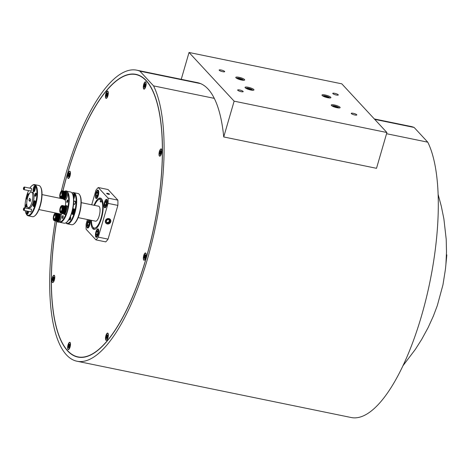 <?xml version="1.0" encoding="UTF-8"?>
<svg xmlns="http://www.w3.org/2000/svg" width="470" height="470" viewBox="0 0 470 470"><rect width="100%" height="100%" fill="white"/><g stroke="black" fill="none" stroke-linecap="round" stroke-linejoin="round"><path stroke-width="0.7" d="M107.278 223.967A2.885 2.644 137.2 0 0 110.186 219.302A2.885 2.644 137.2 0 0 105.738 219.966A2.885 2.644 137.2 0 0 107.278 223.967M108.464 194.269A1.486 0.329 16.2 0 0 109.428 194.304A1.486 0.329 16.2 0 0 109.075 193.869A1.486 0.329 16.2 0 0 107.654 193.393A1.486 0.329 16.2 0 0 106.649 193.499A1.486 0.329 16.2 0 0 108.464 194.269M107.336 201.618A4.312 1.445 -78.4 0 0 106.543 199.351A4.312 1.445 -78.4 0 0 104.869 201.26A4.312 1.445 -78.4 0 0 104.017 205.531A4.312 1.445 -78.4 0 0 104.81 207.799A4.312 1.445 -78.4 0 0 106.49 205.889A4.312 1.445 -78.4 0 0 107.336 201.618M98.765 231.14A4.312 1.445 -78.4 0 0 97.971 228.878A4.312 1.445 -78.4 0 0 96.291 230.782A4.312 1.445 -78.4 0 0 95.439 235.059A4.312 1.445 -78.4 0 0 96.233 237.321A4.312 1.445 -78.4 0 0 97.913 235.417A4.312 1.445 -78.4 0 0 98.765 231.14M88.801 219.796A4.312 1.445 -78.4 0 0 86.856 225.788A4.312 1.445 -78.4 0 0 87.649 228.05A4.312 1.445 -78.4 0 0 89.329 226.146A4.312 1.445 -78.4 0 0 90.175 221.869A4.312 1.445 -78.4 0 0 89.846 220.013M98.753 192.347A4.312 1.445 -78.4 0 0 97.96 190.086A4.312 1.445 -78.4 0 0 96.285 191.989A4.312 1.445 -78.4 0 0 95.434 196.266A4.312 1.445 -78.4 0 0 96.227 198.528A4.312 1.445 -78.4 0 0 97.907 196.625A4.312 1.445 -78.4 0 0 98.753 192.347M90.963 220.242A15.962 5.352 -78.4 0 0 90.951 220.953A15.962 5.352 -78.4 0 0 93.888 229.337A15.962 5.352 -78.4 0 0 100.104 222.281A15.962 5.352 -78.4 0 0 103.241 206.447A15.962 5.352 -78.4 0 0 100.31 198.07A15.962 5.352 -78.4 0 0 94.035 205.273M117.864 205.396L108.071 203.387A28.652 9.606 -78.4 0 0 108.129 200.684A28.652 9.606 -78.4 0 0 108.071 198.123L117.864 200.132A28.652 9.606 -78.4 0 1 117.923 202.693A28.652 9.606 -78.4 0 1 117.864 205.396L108.059 239.136A28.652 9.606 -78.4 0 1 105.732 241.886L95.939 239.876L86.127 229.278A28.652 9.606 -78.4 0 1 86.127 224.02L87.432 219.519M117.864 200.132L108.053 189.539L98.259 187.53A28.652 9.606 -78.4 0 0 95.927 190.28L91.709 204.797M95.939 239.876A28.652 9.606 -78.4 0 0 98.265 237.127L108.059 239.136M108.071 203.387L98.265 237.127M98.259 187.53L108.071 198.123M336.949 107.706A4.641 1.022 16.2 0 0 340.145 107.636A4.641 1.022 16.2 0 0 334.423 104.975A4.641 1.022 16.2 0 0 331.227 105.045A4.641 1.022 16.2 0 0 336.949 107.706M327.702 97.713A4.641 1.022 16.2 0 0 330.892 97.648A4.641 1.022 16.2 0 0 325.17 94.987A4.641 1.022 16.2 0 0 321.974 95.052A4.641 1.022 16.2 0 0 327.702 97.713M250.768 90.011A4.641 1.022 16.2 0 0 253.964 89.94A4.641 1.022 16.2 0 0 248.242 87.279A4.641 1.022 16.2 0 0 245.046 87.35A4.641 1.022 16.2 0 0 250.768 90.011M241.521 80.023A4.641 1.022 16.2 0 0 244.711 79.953A4.641 1.022 16.2 0 0 238.989 77.291A4.641 1.022 16.2 0 0 235.793 77.362A4.641 1.022 16.2 0 0 241.521 80.023M354.809 114.997A2.885 0.635 16.2 0 0 356.795 114.95A2.885 0.635 16.2 0 0 353.234 113.299A2.885 0.635 16.2 0 0 351.249 113.34A2.885 0.635 16.2 0 0 354.809 114.997M336.309 95.022A2.885 0.635 16.2 0 0 338.294 94.975A2.885 0.635 16.2 0 0 334.734 93.324A2.885 0.635 16.2 0 0 332.748 93.365A2.885 0.635 16.2 0 0 336.309 95.022M241.204 91.674A2.885 0.635 16.2 0 0 243.19 91.632A2.885 0.635 16.2 0 0 239.635 89.976A2.885 0.635 16.2 0 0 237.65 90.023A2.885 0.635 16.2 0 0 241.204 91.674M222.704 71.699A2.885 0.635 16.2 0 0 224.689 71.657A2.885 0.635 16.2 0 0 221.135 70.001A2.885 0.635 16.2 0 0 219.149 70.048A2.885 0.635 16.2 0 0 222.704 71.699M55.266 220.865A148.561 49.808 -78.4 0 0 66.458 354.885A148.561 49.808 -78.4 0 0 77.015 361.236A148.561 49.808 -78.4 0 0 148.679 254.775A148.561 49.808 -78.4 0 0 153.561 85.887L139.931 71.17A148.561 49.808 -78.4 0 0 136.764 70.183L197.482 82.65A148.561 49.808 101.6 0 1 223.732 136.952L234.131 101.162L189.034 52.475L181.238 79.312M189.034 52.475L341.808 83.836L386.904 132.522L376.505 168.313L223.732 136.952M234.131 101.162L386.904 132.522M252.672 90.269A3.496 0.77 16.2 0 0 252.637 90.07A3.496 0.77 16.2 0 0 250.657 88.918A3.496 0.77 16.2 0 0 246.098 88.166A3.496 0.77 16.2 0 0 245.963 88.319M251.133 90.081A2.297 0.505 16.2 0 0 251.35 90.052A2.297 0.505 16.2 0 0 251.438 90.017A2.297 0.505 16.2 0 0 251.097 89.459A2.297 0.505 16.2 0 0 250.199 89.041A2.297 0.505 16.2 0 0 249.071 88.695A2.297 0.505 16.2 0 0 247.291 88.519A2.297 0.505 16.2 0 0 247.138 88.771A2.297 0.505 16.2 0 0 247.361 88.989M251.35 90.052L251.097 89.459L249.999 89.365L249.071 88.695L247.291 88.519L247.543 89.106M250.927 90.046L251.097 89.459M248.83 89.512L249.071 88.695M329.605 97.971A3.496 0.77 16.2 0 0 329.57 97.772A3.496 0.77 16.2 0 0 327.59 96.62A3.496 0.77 16.2 0 0 323.025 95.868A3.496 0.77 16.2 0 0 322.89 96.021M328.06 97.784A2.297 0.505 16.2 0 0 328.277 97.754A2.297 0.505 16.2 0 0 328.365 97.719A2.297 0.505 16.2 0 0 328.025 97.161A2.297 0.505 16.2 0 0 327.132 96.75A2.297 0.505 16.2 0 0 325.998 96.397A2.297 0.505 16.2 0 0 324.224 96.221A2.297 0.505 16.2 0 0 324.071 96.473A2.297 0.505 16.2 0 0 324.294 96.691M328.277 97.754L328.025 97.161L326.926 97.067L325.998 96.397L324.224 96.221L324.47 96.808M327.854 97.748L328.025 97.161M325.763 97.214L325.998 96.397M338.852 107.959A3.496 0.77 16.2 0 0 338.817 107.759A3.496 0.77 16.2 0 0 336.837 106.608A3.496 0.77 16.2 0 0 332.278 105.856A3.496 0.77 16.2 0 0 332.143 106.008M337.313 107.777A2.297 0.505 16.2 0 0 337.531 107.742A2.297 0.505 16.2 0 0 337.619 107.706A2.297 0.505 16.2 0 0 337.278 107.148A2.297 0.505 16.2 0 0 336.379 106.737A2.297 0.505 16.2 0 0 335.251 106.385A2.297 0.505 16.2 0 0 333.471 106.208A2.297 0.505 16.2 0 0 333.318 106.461A2.297 0.505 16.2 0 0 333.541 106.678M337.531 107.742L337.278 107.148L336.179 107.054L335.251 106.385L333.471 106.208L333.724 106.796M337.107 107.736L337.278 107.148M335.01 107.201L335.251 106.385M243.425 80.282A3.496 0.77 16.2 0 0 243.389 80.082A3.496 0.77 16.2 0 0 241.41 78.931A3.496 0.77 16.2 0 0 236.845 78.179A3.496 0.77 16.2 0 0 236.71 78.331M241.88 80.094A2.297 0.505 16.2 0 0 242.097 80.065A2.297 0.505 16.2 0 0 242.185 80.029A2.297 0.505 16.2 0 0 241.844 79.471A2.297 0.505 16.2 0 0 240.951 79.054A2.297 0.505 16.2 0 0 239.817 78.707A2.297 0.505 16.2 0 0 238.043 78.525A2.297 0.505 16.2 0 0 237.891 78.778A2.297 0.505 16.2 0 0 238.114 79.001M242.097 80.065L241.844 79.471L240.746 79.377L239.817 78.707L238.043 78.525L238.296 79.119M241.674 80.059L241.844 79.471M239.583 79.524L239.817 78.707M68.338 347.442A2.291 0.77 101.6 0 1 68.326 347.306A2.291 0.77 101.6 0 1 68.32 346.93L69.642 346.666M69.184 344.686L68.896 344.451A2.291 0.77 101.6 0 1 69.114 344.087M68.185 347.277A2.291 0.77 -78.4 0 0 68.232 347.612L68.826 346.925L69.02 347.976A2.291 0.77 -78.4 0 0 69.366 347.442L69.372 346.085L69.942 344.986A2.291 0.77 -78.4 0 0 69.883 344.263L69.29 344.951L69.096 343.899A2.291 0.77 -78.4 0 0 68.749 344.434L68.737 345.791L68.174 346.889A2.291 0.77 -78.4 0 0 68.185 347.277M70.365 343.928A3.437 1.151 101.6 0 1 68.749 349.21A3.437 1.151 101.6 0 1 67.751 347.947A3.437 1.151 101.6 0 1 68.502 343.87A3.437 1.151 101.6 0 1 70.065 342.806A3.437 1.151 101.6 0 1 70.365 343.928M69.36 347.324L68.967 347.271M69.331 346.978L68.826 346.925M69.848 345.121L69.29 344.951M69.942 344.904L69.542 344.786M69.325 346.584L68.514 346.366M69.431 345.938L68.737 345.791M69.742 345.286L68.802 345.139M106.197 338.212A2.291 0.77 101.6 0 1 106.185 338.077A2.291 0.77 101.6 0 1 106.173 337.701L107.501 337.437M107.043 335.457L106.755 335.222A2.291 0.77 101.6 0 1 106.972 334.857M106.044 338.048A2.291 0.77 -78.4 0 0 106.091 338.382L106.684 337.695L106.878 338.747A2.291 0.77 -78.4 0 0 107.225 338.212L107.231 336.855L107.8 335.756A2.291 0.77 -78.4 0 0 107.742 335.034L107.148 335.721L106.954 334.669A2.291 0.77 -78.4 0 0 106.608 335.204L106.596 336.561L106.032 337.66A2.291 0.77 -78.4 0 0 106.044 338.048M108.223 334.699A3.437 1.151 101.6 0 1 106.608 339.98A3.437 1.151 101.6 0 1 105.609 338.717A3.437 1.151 101.6 0 1 106.361 334.64A3.437 1.151 101.6 0 1 107.924 333.577A3.437 1.151 101.6 0 1 108.223 334.699M107.219 338.095L106.825 338.042M107.189 337.748L106.684 337.695M107.706 335.891L107.148 335.721M107.8 335.674L107.401 335.556M107.184 337.354L106.373 337.137M107.289 336.708L106.596 336.561M107.601 336.056L106.661 335.909M144.043 258.106A2.291 0.77 101.6 0 1 144.031 257.971A2.291 0.77 101.6 0 1 144.02 257.589L145.347 257.331M144.889 255.351L144.596 255.116A2.291 0.77 101.6 0 1 144.813 254.746M143.891 257.942A2.291 0.77 -78.4 0 0 143.932 258.277L144.531 257.589L144.719 258.641A2.291 0.77 -78.4 0 0 145.071 258.106L145.077 256.749L145.641 255.651A2.291 0.77 -78.4 0 0 145.588 254.928L144.989 255.609L144.801 254.558A2.291 0.77 -78.4 0 0 144.449 255.098L144.443 256.455L143.879 257.548A2.291 0.77 -78.4 0 0 143.891 257.942M146.07 254.593A3.437 1.151 101.6 0 1 144.454 259.875A3.437 1.151 101.6 0 1 143.45 258.612A3.437 1.151 101.6 0 1 144.208 254.534A3.437 1.151 101.6 0 1 145.765 253.471A3.437 1.151 101.6 0 1 146.07 254.593M145.06 257.989L144.666 257.936M145.036 257.642L144.531 257.589M145.553 255.786L144.989 255.609M145.641 255.562L145.248 255.451M145.03 257.243L144.22 257.031M145.136 256.602L144.443 256.455M145.447 255.95L144.502 255.803M52.646 280.39A2.291 0.77 101.6 0 1 52.634 280.249A2.291 0.77 101.6 0 1 52.622 279.873L53.95 279.609M53.492 277.635L53.198 277.4A2.291 0.77 101.6 0 1 53.416 277.03M52.487 280.22A2.291 0.77 -78.4 0 0 52.534 280.555L53.133 279.873L53.322 280.925A2.291 0.77 -78.4 0 0 53.668 280.39L53.68 279.033L54.244 277.935A2.291 0.77 -78.4 0 0 54.191 277.212L53.592 277.893L53.404 276.842A2.291 0.77 -78.4 0 0 53.051 277.376L53.045 278.733L52.481 279.832A2.291 0.77 -78.4 0 0 52.487 280.22M54.667 276.877A3.437 1.151 101.6 0 1 53.051 282.159A3.437 1.151 101.6 0 1 52.053 280.89A3.437 1.151 101.6 0 1 52.81 276.818A3.437 1.151 101.6 0 1 54.367 275.749A3.437 1.151 101.6 0 1 54.667 276.877M53.662 280.267L53.269 280.22M53.633 279.926L53.133 279.873M54.156 278.07L53.592 277.893M54.244 277.846L53.85 277.729M53.633 279.527L52.822 279.309M53.739 278.88L53.045 278.733M54.05 278.234L53.104 278.081M68.309 176.326A2.291 0.77 101.6 0 1 68.291 176.191A2.291 0.77 101.6 0 1 68.285 175.815L69.607 175.551M69.149 173.577L68.861 173.336A2.291 0.77 101.6 0 1 69.078 172.972M68.15 176.162A2.291 0.77 -78.4 0 0 68.197 176.497L68.79 175.815L68.984 176.867A2.291 0.77 -78.4 0 0 69.331 176.326L69.343 174.969L69.907 173.876A2.291 0.77 -78.4 0 0 69.848 173.148L69.254 173.835L69.061 172.784A2.291 0.77 -78.4 0 0 68.714 173.318L68.708 174.675L68.138 175.774A2.291 0.77 -78.4 0 0 68.15 176.162M70.33 172.813A3.437 1.151 101.6 0 1 68.714 178.101A3.437 1.151 101.6 0 1 67.715 176.832A3.437 1.151 101.6 0 1 68.467 172.76A3.437 1.151 101.6 0 1 70.03 171.691A3.437 1.151 101.6 0 1 70.33 172.813M69.325 176.209L68.931 176.156M69.296 175.862L68.79 175.815M69.819 174.012L69.254 173.835M69.907 173.788L69.507 173.671M69.296 175.469L68.479 175.251M69.395 174.822L68.708 174.675M69.707 174.176L68.767 174.023M159.706 154.048A2.291 0.77 101.6 0 1 159.688 153.907A2.291 0.77 101.6 0 1 159.683 153.531L161.004 153.267M160.546 151.293L160.258 151.058A2.291 0.77 101.6 0 1 160.476 150.688M159.547 153.878A2.291 0.77 -78.4 0 0 159.594 154.213L160.188 153.531L160.382 154.583A2.291 0.77 -78.4 0 0 160.728 154.048L160.74 152.691L161.304 151.593A2.291 0.77 -78.4 0 0 161.245 150.87L160.652 151.552L160.458 150.5A2.291 0.77 -78.4 0 0 160.111 151.035L160.106 152.392L159.542 153.49A2.291 0.77 -78.4 0 0 159.547 153.878M161.727 150.535A3.437 1.151 101.6 0 1 160.111 155.817A3.437 1.151 101.6 0 1 159.113 154.548A3.437 1.151 101.6 0 1 159.865 150.476A3.437 1.151 101.6 0 1 161.427 149.413A3.437 1.151 101.6 0 1 161.727 150.535M160.722 153.925L160.329 153.878M160.693 153.584L160.188 153.531M161.216 151.728L160.652 151.552M161.304 151.505L160.91 151.387M160.693 153.185L159.876 152.967M160.799 152.538L160.106 152.392M161.104 151.892L160.164 151.739M144.008 86.991A2.291 0.77 101.6 0 1 143.996 86.856A2.291 0.77 101.6 0 1 143.985 86.48L145.312 86.216M144.854 84.236L144.56 84.001A2.291 0.77 101.6 0 1 144.778 83.637M143.855 86.827A2.291 0.77 -78.4 0 0 143.896 87.162L144.496 86.474L144.684 87.526A2.291 0.77 -78.4 0 0 145.036 86.991L145.042 85.634L145.606 84.535A2.291 0.77 -78.4 0 0 145.553 83.813L144.954 84.5L144.766 83.448A2.291 0.77 -78.4 0 0 144.413 83.983L144.407 85.34L143.844 86.439A2.291 0.77 -78.4 0 0 143.855 86.827M146.035 83.478A3.437 1.151 101.6 0 1 144.419 88.76A3.437 1.151 101.6 0 1 143.415 87.496A3.437 1.151 101.6 0 1 144.173 83.419A3.437 1.151 101.6 0 1 145.729 82.356A3.437 1.151 101.6 0 1 146.035 83.478M145.024 86.874L144.631 86.821M145.001 86.527L144.496 86.474M145.518 84.671L144.954 84.5M145.606 84.453L145.212 84.336M144.995 86.133L144.184 85.916M145.101 85.487L144.407 85.34M145.412 84.835L144.472 84.688M106.15 96.221A2.291 0.77 101.6 0 1 106.138 96.086A2.291 0.77 101.6 0 1 106.126 95.71L107.454 95.445M106.996 93.471L106.702 93.23A2.291 0.77 101.6 0 1 106.919 92.866M105.997 96.056A2.291 0.77 -78.4 0 0 106.038 96.391L106.637 95.704L106.825 96.755A2.291 0.77 -78.4 0 0 107.178 96.221L107.184 94.864L107.748 93.765A2.291 0.77 -78.4 0 0 107.695 93.042L107.095 93.73L106.907 92.678A2.291 0.77 -78.4 0 0 106.555 93.213L106.549 94.57L105.985 95.669A2.291 0.77 -78.4 0 0 105.997 96.056M108.176 92.708A3.437 1.151 101.6 0 1 106.561 97.989A3.437 1.151 101.6 0 1 105.562 96.726A3.437 1.151 101.6 0 1 106.314 92.649A3.437 1.151 101.6 0 1 107.871 91.585A3.437 1.151 101.6 0 1 108.176 92.708M107.166 96.103L106.772 96.05M107.142 95.757L106.637 95.704M107.659 93.906L107.095 93.73M107.748 93.683L107.354 93.565M107.137 95.363L106.326 95.146M107.242 94.717L106.549 94.57M107.554 94.065L106.614 93.918M98.107 191.501A3.496 1.169 -78.4 0 0 97.149 190.984A3.496 1.169 -78.4 0 0 95.827 193.681A3.496 1.169 -78.4 0 0 95.686 197.024A3.496 1.169 -78.4 0 0 95.833 197.382A3.496 1.169 -78.4 0 0 97.607 196.013A3.496 1.169 -78.4 0 0 98.107 191.501M97.149 190.984L97.531 190.691A3.883 1.304 101.6 0 1 98.036 190.532A3.883 1.304 101.6 0 1 98.6 191.272A3.883 1.304 101.6 0 1 98.753 192.53M97.695 192.453A2.297 0.77 -78.4 0 0 97.601 192.218A2.297 0.77 -78.4 0 0 97.396 192.024A2.297 0.77 -78.4 0 0 96.509 192.923A2.297 0.77 -78.4 0 0 96.015 195.167A2.297 0.77 -78.4 0 0 96.403 196.507A2.297 0.77 -78.4 0 0 96.738 196.425A2.297 0.77 -78.4 0 0 97.284 195.602A2.297 0.77 -78.4 0 0 97.784 193.364A2.297 0.77 -78.4 0 0 97.695 192.453M97.872 192.753L97.396 192.024L96.509 192.923L96.015 195.167L96.403 196.507M97.919 196.595A3.883 1.304 101.6 0 1 96.473 198.146A3.883 1.304 101.6 0 1 96.074 197.8L95.833 197.382M97.784 193.188L96.509 192.923M97.355 195.444L96.015 195.167M106.631 222.134A1.657 1.516 137.2 0 0 109.163 220.095A1.657 1.516 137.2 0 0 108.805 219.643M109.575 222.175A1.909 1.751 137.2 0 0 107.289 219.678A1.909 1.751 137.2 0 0 107.013 222.845A1.909 1.751 137.2 0 0 109.575 222.175M109.299 221.975L109.898 221.258L109.122 219.678L107.289 219.678L106.232 221.264L107.013 222.845L108.84 222.845L109.299 221.975M106.567 223.508A2.714 2.491 137.2 0 0 110.209 222.557A2.714 2.491 137.2 0 0 109.563 219.014A2.714 2.491 137.2 0 0 105.926 219.966A2.714 2.491 137.2 0 0 106.567 223.508M110.832 220.753L109.598 218.914L107.941 218.526M109.868 219.014A2.885 2.538 -19.8 0 1 110.532 219.931M106.808 222.469L108.494 222.469L109.551 220.888L108.946 219.655M108.494 222.469L108.84 222.845M109.551 220.888L109.898 221.258M107.759 193.517L107.084 193.493L108.364 194.145L109.069 194.069L107.759 193.517M64.049 213.603L63.879 214.232A4.459 1.492 -78.4 0 0 64.079 214.32A4.459 1.492 -78.4 0 0 66.44 210.255A4.459 1.492 -78.4 0 0 65.876 205.584A4.459 1.492 -78.4 0 0 64.989 206.054M64.079 214.32L65.06 214.52A4.459 1.492 -78.4 0 0 67.422 210.454A4.459 1.492 -78.4 0 0 66.852 205.79L65.876 205.584M63.456 213.539A4.459 1.492 -78.4 0 0 63.82 214.179L63.891 214.197M63.82 214.179L63.973 213.603M72.257 193.417L72.521 193.875A15.492 5.194 101.6 0 1 72.016 212.246A15.492 5.194 101.6 0 1 66.699 222.239L66.276 222.563A15.915 5.335 -78.4 0 0 71.74 212.287A15.915 5.335 -78.4 0 0 72.257 193.417A15.915 5.335 -78.4 0 0 70.606 192.013L67.192 191.314M67.674 208.257A15.492 5.194 -78.4 0 0 67.668 193.305M60.031 197.741A15.492 5.194 -78.4 0 0 59.813 198.246M67.474 191.86A15.915 5.335 101.6 0 1 67.433 211.406A15.915 5.335 101.6 0 1 59.896 222.316A15.915 5.335 101.6 0 1 59.167 221.993M40.526 186.901L40.79 187.36A15.492 5.194 101.6 0 1 40.285 205.731A15.492 5.194 101.6 0 1 34.968 215.73L34.545 216.047A15.915 5.335 -78.4 0 0 40.009 205.778A15.915 5.335 -78.4 0 0 40.526 186.901A15.915 5.335 -78.4 0 0 38.875 185.503L34.569 184.616A15.915 5.335 101.6 0 1 35.702 204.891A15.915 5.335 101.6 0 1 28.165 215.8A15.915 5.335 101.6 0 1 26.514 214.396L26.255 213.938A15.492 5.194 -78.4 0 0 35.197 204.685A15.492 5.194 -78.4 0 0 36.672 189.422A15.492 5.194 -78.4 0 0 32.078 185.574A15.492 5.194 -78.4 0 0 29.88 188.159M28.576 190.603A15.492 5.194 -78.4 0 0 26.755 195.573A15.492 5.194 -78.4 0 0 25.022 207.94M32.078 185.574L32.495 185.256A15.915 5.335 101.6 0 1 34.569 184.616M62.322 216.611A1.422 0.476 -78.4 0 0 62.422 218.427A1.422 0.476 -78.4 0 0 63.092 217.451A1.422 0.476 -78.4 0 0 62.992 215.642A1.422 0.476 -78.4 0 0 62.322 216.611M66.957 200.843A1.263 0.423 -78.4 0 0 67.046 202.453A1.263 0.423 -78.4 0 0 67.645 201.589A1.263 0.423 -78.4 0 0 67.557 199.979A1.263 0.423 -78.4 0 0 66.957 200.843M35.127 194.222A1.633 0.546 -78.4 0 0 34.968 195.831A1.633 0.546 -78.4 0 0 35.456 196.237A1.633 0.546 -78.4 0 0 36.02 195.185A1.633 0.546 -78.4 0 0 36.072 193.246A1.633 0.546 -78.4 0 0 35.127 194.222M36.131 193.387A1.422 0.476 -78.4 0 0 36.055 193.352A1.422 0.476 -78.4 0 0 35.379 194.327A1.422 0.476 -78.4 0 0 35.479 196.137A1.422 0.476 -78.4 0 0 35.567 196.131M26.743 203.962A1.633 0.546 -78.4 0 0 25.932 205.073A1.633 0.546 -78.4 0 0 25.774 206.683A1.633 0.546 -78.4 0 0 26.261 207.088A1.633 0.546 -78.4 0 0 26.825 206.036A1.633 0.546 -78.4 0 0 26.919 205.643M26.755 204.215A1.422 0.476 -78.4 0 0 26.185 205.173A1.422 0.476 -78.4 0 0 26.285 206.988A1.422 0.476 -78.4 0 0 26.373 206.982M30.491 190.99A1.475 0.493 -78.4 0 0 30.867 191.126A1.475 0.493 -78.4 0 0 31.372 190.174A1.475 0.493 -78.4 0 0 31.419 188.423A1.475 0.493 -78.4 0 0 31.026 188.394M30.497 211.776A1.475 0.493 -78.4 0 0 30.873 211.905A1.475 0.493 -78.4 0 0 31.378 210.954A1.475 0.493 -78.4 0 0 31.425 209.203A1.475 0.493 -78.4 0 0 31.032 209.174M28.805 194.504A2.973 0.999 -78.4 0 0 28.318 193.705A2.973 0.999 -78.4 0 0 26.913 195.743A2.973 0.999 -78.4 0 0 27.125 199.527A2.973 0.999 -78.4 0 0 27.148 199.533M28.664 194.034A2.973 0.999 -78.4 0 0 27.695 195.902A2.973 0.999 -78.4 0 0 27.378 198.505M26.772 211.012A2.973 0.999 -78.4 0 0 27.131 214.22A2.973 0.999 -78.4 0 0 28.535 212.187A2.973 0.999 -78.4 0 0 28.723 211.412M27.554 211.171A2.973 0.999 -78.4 0 0 27.571 214.056M33.417 202.764A2.973 0.999 -78.4 0 0 33.629 206.547A2.973 0.999 -78.4 0 0 35.038 204.515A2.973 0.999 -78.4 0 0 34.827 200.731A2.973 0.999 -78.4 0 0 33.417 202.764M35.168 201.054A2.973 0.999 -78.4 0 0 34.198 202.928A2.973 0.999 -78.4 0 0 34.069 206.383M33.417 188.071A2.973 0.999 -78.4 0 0 33.629 191.854A2.973 0.999 -78.4 0 0 35.033 189.821A2.973 0.999 -78.4 0 0 34.821 186.032A2.973 0.999 -78.4 0 0 33.417 188.071M35.162 186.361A2.973 0.999 -78.4 0 0 34.198 188.229A2.973 0.999 -78.4 0 0 34.069 191.689M65.471 205.654A7.638 2.562 -78.4 0 0 65.025 199.815M28.2 207.681L29.375 207.922A7.961 2.667 -78.4 0 0 33.141 202.47A7.961 2.667 -78.4 0 0 32.577 192.33L31.402 192.089A7.961 2.667 -78.4 0 0 27.63 197.547A7.961 2.667 -78.4 0 0 28.2 207.681A7.961 2.667 -78.4 0 0 31.966 202.229A7.961 2.667 -78.4 0 0 31.402 192.089M34.598 190.949A1.892 0.635 101.6 0 1 34.492 188.552A1.892 0.635 101.6 0 1 35.356 187.254M34.604 205.643A1.892 0.635 101.6 0 1 34.498 203.246A1.892 0.635 101.6 0 1 35.362 201.947M28.1 213.315A1.892 0.635 101.6 0 1 27.912 211.242M27.853 196.836A1.892 0.635 101.6 0 1 27.989 196.219A1.892 0.635 101.6 0 1 28.506 195.138M30.086 201.507L30.668 199.515L29.51 198.27L28.934 200.255L30.086 201.507M25.251 210.701A15.492 5.194 -78.4 0 0 26.255 213.938M28.646 208.686A2.973 0.999 -78.4 0 0 28.323 208.404A2.973 0.999 -78.4 0 0 27.918 208.539M28.165 215.8L32.477 216.688A15.915 5.335 -78.4 0 0 34.545 216.047M38.957 209.567L61.171 214.126A7.638 2.562 -78.4 0 0 62.639 213.374M59.402 221.77A15.492 5.194 -78.4 0 0 66.011 213.962M59.896 222.316L64.202 223.197A15.915 5.335 -78.4 0 0 66.276 222.563M28.934 200.255L30.368 200.549M24.111 188.582A1.063 0.358 -78.4 0 0 24.211 187.536A1.063 0.358 -78.4 0 0 23.899 187.272A1.063 0.358 -78.4 0 0 23.535 187.959A1.063 0.358 -78.4 0 0 23.5 189.216A1.063 0.358 -78.4 0 0 24.111 188.582M24.017 187.23A1.328 0.447 101.6 0 1 24.164 187.072A1.328 0.447 101.6 0 1 24.334 187.019A1.328 0.447 101.6 0 1 24.428 188.711A1.328 0.447 101.6 0 1 23.8 189.621A1.328 0.447 101.6 0 1 23.665 189.504A1.328 0.447 101.6 0 1 23.594 189.304M24.117 209.362A1.063 0.358 -78.4 0 0 24.217 208.316A1.063 0.358 -78.4 0 0 23.905 208.057A1.063 0.358 -78.4 0 0 23.541 208.739A1.063 0.358 -78.4 0 0 23.506 209.996A1.063 0.358 -78.4 0 0 24.117 209.362M24.023 208.01A1.328 0.447 101.6 0 1 24.164 207.858A1.328 0.447 101.6 0 1 24.34 207.805A1.328 0.447 101.6 0 1 24.434 209.491A1.328 0.447 101.6 0 1 23.806 210.401A1.328 0.447 101.6 0 1 23.67 210.284A1.328 0.447 101.6 0 1 23.6 210.084M67.592 201.53A1.063 0.358 -78.4 0 0 67.692 200.484A1.063 0.358 -78.4 0 0 67.375 200.22A1.063 0.358 -78.4 0 0 67.01 200.901A1.063 0.358 -78.4 0 0 66.981 202.165A1.063 0.358 -78.4 0 0 67.592 201.53M72.656 209.796L72.762 209.814A1.698 0.57 101.6 0 1 73.056 211.083A1.698 0.57 101.6 0 1 72.468 212.898A1.698 0.57 101.6 0 1 72.08 213.145A1.698 0.57 101.6 0 1 72.075 213.139L72.069 213.139M72.803 213.468A2.303 0.77 -78.4 0 0 73.626 210.519L73.49 212.146A2.379 0.799 101.6 0 1 72.879 213.55A2.379 0.799 101.6 0 1 72.333 213.891A2.379 0.799 101.6 0 1 72.227 213.844L72.274 213.797A2.303 0.77 -78.4 0 0 72.803 213.468M72.691 209.638L73.626 210.519M60.883 212.969L64.014 213.609A3.819 1.281 -78.4 0 0 64.155 213.562L64.314 213.462A3.819 1.281 -78.4 0 0 64.455 213.339L64.619 213.157A3.819 1.281 -78.4 0 0 64.69 213.069A3.819 1.281 -78.4 0 0 64.76 212.969L61.629 212.322A3.819 1.281 101.6 0 1 61.558 212.422A3.819 1.281 101.6 0 1 61.482 212.516L61.317 212.699A3.819 1.281 101.6 0 1 61.176 212.822L61.018 212.916A3.819 1.281 101.6 0 1 60.883 212.969L60.736 212.981A3.819 1.281 101.6 0 1 60.683 212.969A3.819 1.281 101.6 0 1 60.612 212.951M65.771 206.506L62.627 205.842A3.819 1.281 101.6 0 1 62.71 206.019L65.841 206.665A3.819 1.281 -78.4 0 0 65.765 206.489L66.011 206.923A3.396 1.14 101.6 0 1 66.17 209.755A3.396 1.14 101.6 0 1 65.072 212.792A3.396 1.14 101.6 0 1 64.737 213.139L64.314 213.462L61.176 212.822M61.018 212.916L64.325 213.451M71.933 212.898L72.227 213.844M73.49 212.146L72.997 213.574L72.462 213.885M72.915 213.098L73.291 214.085L73.737 213.727L74.331 211.635L74.101 209.614L73.279 209.491M73.872 209.373L74.542 210.266M63.867 213.621L60.736 212.981M64.455 213.339L61.317 212.699M61.482 212.516L64.619 213.157M61.787 212.07L64.925 212.71A3.819 1.281 -78.4 0 0 65.06 212.458L61.928 211.817A3.819 1.281 101.6 0 1 61.787 212.07L61.629 212.322M62.081 211.5L65.213 212.14A3.819 1.281 -78.4 0 0 65.342 211.835L62.205 211.195A3.819 1.281 101.6 0 1 62.081 211.5L61.928 211.817M62.34 210.824L65.477 211.471A3.819 1.281 -78.4 0 0 65.588 211.13L62.451 210.484A3.819 1.281 101.6 0 1 62.34 210.824L62.205 211.195M62.569 210.084L65.7 210.73A3.819 1.281 -78.4 0 0 65.788 210.366L62.657 209.726A3.819 1.281 101.6 0 1 62.569 210.084L62.451 210.484M62.739 209.309L65.876 209.949A3.819 1.281 -78.4 0 0 65.941 209.585L62.804 208.939A3.819 1.281 101.6 0 1 62.739 209.309L62.657 209.726M62.863 208.527L65.994 209.168A3.819 1.281 -78.4 0 0 66.029 208.809L62.898 208.169A3.819 1.281 101.6 0 1 62.863 208.527L62.804 208.939M62.915 207.775L66.053 208.422A3.819 1.281 -78.4 0 0 66.058 208.087L62.921 207.446A3.819 1.281 101.6 0 1 62.915 207.775L62.898 208.169M62.91 207.088L66.047 207.734A3.819 1.281 -78.4 0 0 66.017 207.44L62.886 206.794A3.819 1.281 101.6 0 1 62.91 207.088L62.921 207.446M62.839 206.495L65.976 207.141A3.819 1.281 -78.4 0 0 65.918 206.9L62.786 206.254A3.819 1.281 101.6 0 1 62.839 206.495L62.886 206.794M62.522 205.684L65.659 206.33A3.819 1.281 -78.4 0 0 65.553 206.224L62.422 205.584A3.819 1.281 101.6 0 1 62.522 205.684L62.627 205.842M62.022 205.49L62.169 205.478A3.819 1.281 101.6 0 1 62.222 205.484A3.819 1.281 101.6 0 1 62.293 205.508L65.424 206.148A3.819 1.281 -78.4 0 0 65.353 206.13A3.819 1.281 -78.4 0 0 65.301 206.124L62.269 205.502M72.274 213.797L71.763 213.08M72.938 213.662L73.72 211.582L73.614 210.354M62.416 205.678L65.659 206.33M66.017 207.44L62.733 206.483M66.058 208.087L66.047 207.734M66.029 208.809L66.053 208.422L62.81 207.758M65.941 209.585L65.994 209.168L62.751 208.51M65.882 209.955L65.8 210.366L62.545 209.702M65.712 210.73L65.594 211.13L62.346 210.46M65.489 211.465L65.353 211.835L62.099 211.165M65.224 212.135L65.072 212.452L61.823 211.782M61.523 212.287L64.925 212.71M62.175 208.122L60.366 207.646L61.599 205.989L61.758 206.271L62.398 207.658L61.899 210.578M61.458 210.995L59.825 210.801L60.366 207.646M61.752 210.648L60.518 212.305L60.753 212.105L60.518 212.305L59.825 210.801M65.436 206.166L62.181 205.502M65.853 206.677L62.598 206.013M66.053 207.74L62.804 207.076M64.466 213.327L61.218 212.663M64.167 213.55L60.918 212.881M63.885 213.609L60.636 212.939M106.696 200.772A3.496 1.169 -78.4 0 0 105.732 200.249A3.496 1.169 -78.4 0 0 104.41 202.952A3.496 1.169 -78.4 0 0 104.275 206.295A3.496 1.169 -78.4 0 0 104.416 206.653A3.496 1.169 -78.4 0 0 106.197 205.284A3.496 1.169 -78.4 0 0 106.696 200.772M105.732 200.249L106.12 199.962A3.883 1.304 101.6 0 1 106.625 199.803A3.883 1.304 101.6 0 1 107.184 200.543A3.883 1.304 101.6 0 1 107.336 201.795M106.279 201.718A2.297 0.77 -78.4 0 0 106.185 201.489A2.297 0.77 -78.4 0 0 105.979 201.295A2.297 0.77 -78.4 0 0 105.098 202.194A2.297 0.77 -78.4 0 0 104.599 204.438A2.297 0.77 -78.4 0 0 104.986 205.778A2.297 0.77 -78.4 0 0 105.321 205.696A2.297 0.77 -78.4 0 0 105.873 204.873A2.297 0.77 -78.4 0 0 106.367 202.635A2.297 0.77 -78.4 0 0 106.279 201.718M106.455 202.024L105.979 201.295L105.098 202.194L104.599 204.438L104.986 205.778M106.502 205.86A3.883 1.304 101.6 0 1 105.063 207.411A3.883 1.304 101.6 0 1 104.657 207.07L104.416 206.653M106.367 202.458L105.098 202.194M105.938 204.714L104.599 204.438M89.529 221.029A3.496 1.169 -78.4 0 0 88.572 220.506A3.496 1.169 -78.4 0 0 87.25 223.209A3.496 1.169 -78.4 0 0 87.115 226.552A3.496 1.169 -78.4 0 0 87.256 226.904A3.496 1.169 -78.4 0 0 89.03 225.535A3.496 1.169 -78.4 0 0 89.529 221.029M88.572 220.506L88.953 220.213A3.883 1.304 101.6 0 1 89.459 220.06A3.883 1.304 101.6 0 1 90.023 220.794A3.883 1.304 101.6 0 1 90.175 222.052M89.118 221.975A2.297 0.77 -78.4 0 0 89.024 221.74A2.297 0.77 -78.4 0 0 88.818 221.546A2.297 0.77 -78.4 0 0 87.931 222.451A2.297 0.77 -78.4 0 0 87.438 224.689A2.297 0.77 -78.4 0 0 87.825 226.029A2.297 0.77 -78.4 0 0 88.16 225.947A2.297 0.77 -78.4 0 0 88.707 225.13A2.297 0.77 -78.4 0 0 89.206 222.886A2.297 0.77 -78.4 0 0 89.118 221.975M89.294 222.275L88.818 221.546L87.931 222.451L87.438 224.689L87.825 226.029M89.341 226.117A3.883 1.304 101.6 0 1 87.896 227.668A3.883 1.304 101.6 0 1 87.496 227.321L87.256 226.904M89.206 222.709L87.931 222.451M88.777 224.966L87.438 224.689M98.118 230.294A3.496 1.169 -78.4 0 0 97.155 229.771A3.496 1.169 -78.4 0 0 95.833 232.474A3.496 1.169 -78.4 0 0 95.698 235.817A3.496 1.169 -78.4 0 0 95.839 236.175A3.496 1.169 -78.4 0 0 97.619 234.806A3.496 1.169 -78.4 0 0 98.118 230.294M97.155 229.771L97.543 229.483A3.883 1.304 101.6 0 1 98.048 229.325A3.883 1.304 101.6 0 1 98.606 230.065A3.883 1.304 101.6 0 1 98.759 231.322M97.701 231.24A2.297 0.77 -78.4 0 0 97.607 231.011A2.297 0.77 -78.4 0 0 97.402 230.817A2.297 0.77 -78.4 0 0 96.52 231.716A2.297 0.77 -78.4 0 0 96.021 233.96A2.297 0.77 -78.4 0 0 96.415 235.3A2.297 0.77 -78.4 0 0 96.744 235.217A2.297 0.77 -78.4 0 0 97.296 234.395A2.297 0.77 -78.4 0 0 97.789 232.157A2.297 0.77 -78.4 0 0 97.701 231.24M97.877 231.546L97.402 230.817L96.52 231.716L96.021 233.96L96.415 235.3M97.925 235.388A3.883 1.304 101.6 0 1 96.485 236.933A3.883 1.304 101.6 0 1 96.08 236.592L95.839 236.175M97.789 231.98L96.52 231.716M97.361 234.236L96.021 233.96M57.264 221.27A3.819 1.281 -78.4 0 0 57.317 221.288A3.819 1.281 -78.4 0 0 57.369 221.294L57.381 221.905A4.459 1.492 -78.4 0 0 57.581 221.987A4.459 1.492 -78.4 0 0 59.69 218.938A4.459 1.492 -78.4 0 0 59.943 213.874M57.581 221.987L58.562 222.192A4.459 1.492 -78.4 0 0 60.671 219.138A4.459 1.492 -78.4 0 0 60.918 214.073M56.952 221.211A4.459 1.492 -78.4 0 0 57.317 221.852L57.387 221.869M57.317 221.852L57.469 221.276M63.761 198.904A3.819 1.281 -78.4 0 0 63.814 198.922A3.819 1.281 -78.4 0 0 63.867 198.928L63.879 199.533M65.871 190.891A4.459 1.492 -78.4 0 1 66.44 195.555A4.459 1.492 -78.4 0 1 64.079 199.621L65.06 199.826A4.459 1.492 -78.4 0 0 67.416 195.761A4.459 1.492 -78.4 0 0 66.852 191.09L65.871 190.891A4.459 1.492 -78.4 0 0 64.989 191.361M63.45 198.845A4.459 1.492 -78.4 0 0 63.814 199.486L63.967 198.91M54.379 220.636L57.516 221.282A3.819 1.281 -78.4 0 0 57.651 221.235L57.81 221.135A3.819 1.281 -78.4 0 0 57.951 221.012L58.116 220.829A3.819 1.281 -78.4 0 0 58.186 220.741A3.819 1.281 -78.4 0 0 58.262 220.636L55.125 219.995A3.819 1.281 101.6 0 1 55.055 220.095A3.819 1.281 101.6 0 1 54.984 220.189L54.82 220.365A3.819 1.281 101.6 0 1 54.679 220.489L54.52 220.589A3.819 1.281 101.6 0 1 54.379 220.636L54.232 220.647A3.819 1.281 101.6 0 1 54.185 220.642A3.819 1.281 101.6 0 1 54.115 220.624M59.261 214.155L59.514 214.596A3.396 1.14 101.6 0 1 59.667 217.428A3.396 1.14 101.6 0 1 58.568 220.465A3.396 1.14 101.6 0 1 58.233 220.812L57.81 221.135L54.679 220.489M54.52 220.589L57.828 221.123M57.369 221.294L54.232 220.647M57.951 221.012L54.82 220.365M54.984 220.189L58.116 220.829M55.29 219.743L58.421 220.383A3.819 1.281 -78.4 0 0 58.562 220.13L55.425 219.484A3.819 1.281 101.6 0 1 55.29 219.743L55.125 219.995M55.578 219.167L58.709 219.813A3.819 1.281 -78.4 0 0 58.838 219.508L55.707 218.867A3.819 1.281 101.6 0 1 55.578 219.167L55.425 219.484M55.842 218.497L58.973 219.143A3.819 1.281 -78.4 0 0 59.085 218.803L55.953 218.156A3.819 1.281 101.6 0 1 55.842 218.497L55.707 218.867M56.065 217.757L59.197 218.403A3.819 1.281 -78.4 0 0 59.285 218.039L56.153 217.399A3.819 1.281 101.6 0 1 56.065 217.757L55.953 218.156M56.241 216.981L59.373 217.622A3.819 1.281 -78.4 0 0 59.437 217.258L56.306 216.611A3.819 1.281 101.6 0 1 56.241 216.981L56.153 217.399M56.359 216.2L59.49 216.84A3.819 1.281 -78.4 0 0 59.526 216.482L56.394 215.842A3.819 1.281 101.6 0 1 56.359 216.2L56.306 216.611M56.418 215.448L59.549 216.088A3.819 1.281 -78.4 0 0 59.555 215.759L56.424 215.113A3.819 1.281 101.6 0 1 56.418 215.448L56.394 215.842M56.412 214.761L59.543 215.407A3.819 1.281 -78.4 0 0 59.52 215.113L56.382 214.467A3.819 1.281 101.6 0 1 56.412 214.761L56.424 215.113M56.341 214.167L59.473 214.808A3.819 1.281 -78.4 0 0 59.42 214.573L56.282 213.926A3.819 1.281 101.6 0 1 56.341 214.167L56.382 214.467M56.206 213.691L59.343 214.338A3.819 1.281 -78.4 0 0 59.261 214.161L56.13 213.515A3.819 1.281 101.6 0 1 56.206 213.691L56.282 213.926M56.024 213.357L59.155 214.003A3.819 1.281 -78.4 0 0 59.05 213.897L55.918 213.257A3.819 1.281 101.6 0 1 56.024 213.357L56.13 213.515M55.519 213.163L55.666 213.151A3.819 1.281 101.6 0 1 55.719 213.157A3.819 1.281 101.6 0 1 55.789 213.18L58.92 213.821A3.819 1.281 -78.4 0 0 58.85 213.803A3.819 1.281 -78.4 0 0 58.803 213.791L55.918 213.257M59.273 214.179L55.912 213.351M59.42 214.573L56.1 213.686M59.52 215.113L56.23 214.155M59.555 215.759L59.543 215.407L56.3 214.749M59.526 216.482L59.549 216.088M59.437 217.258L59.49 216.84M59.285 218.039L59.373 217.622M59.085 218.803L59.197 218.403M58.985 219.138L58.85 219.502L55.595 218.838M58.721 219.807L58.574 220.125L55.319 219.455M58.433 220.377L55.019 219.96M55.672 215.795L53.868 215.319L55.102 213.662L55.254 213.944L55.895 215.331L55.395 218.25M54.961 218.662L53.322 218.474L53.868 215.319M55.254 218.321L54.015 219.978L54.256 219.778L54.015 219.978L53.322 218.474M58.932 213.838L55.683 213.174M59.561 216.1L56.306 215.43M59.502 216.846L56.247 216.177M59.296 218.039L56.042 217.375M59.097 218.803L55.842 218.133M57.969 221L54.714 220.33M57.669 221.223L54.414 220.553M57.387 221.282L54.132 220.612M73.496 196.989A2.303 0.77 -78.4 0 0 73.626 195.82L73.49 197.453M72.932 194.762L73.626 195.82M60.877 198.27L64.014 198.916A3.819 1.281 -78.4 0 0 64.149 198.869L64.308 198.769A3.819 1.281 -78.4 0 0 64.314 198.763A3.819 1.281 -78.4 0 0 64.449 198.645L64.613 198.463A3.819 1.281 -78.4 0 0 64.684 198.369A3.819 1.281 -78.4 0 0 64.76 198.27L61.623 197.629A3.819 1.281 101.6 0 1 61.552 197.729A3.819 1.281 101.6 0 1 61.482 197.823L61.317 197.999A3.819 1.281 101.6 0 1 61.176 198.123L61.018 198.222A3.819 1.281 101.6 0 1 60.877 198.27L60.73 198.281A3.819 1.281 101.6 0 1 60.683 198.275A3.819 1.281 101.6 0 1 60.612 198.252M65.771 191.813L65.653 191.637A3.819 1.281 -78.4 0 0 65.547 191.531L62.416 190.885A3.819 1.281 101.6 0 1 62.522 190.99L65.759 191.795L62.627 191.149A3.819 1.281 101.6 0 1 62.704 191.325L65.841 191.971A3.819 1.281 -78.4 0 0 65.759 191.795L66.011 192.23A3.396 1.14 101.6 0 1 66.17 195.062A3.396 1.14 101.6 0 1 65.066 198.099A3.396 1.14 101.6 0 1 64.731 198.446L64.314 198.763M61.018 198.222L64.325 198.757M73.72 199.051L74.325 196.942L74.101 194.921L73.273 194.792M73.872 194.674L74.542 195.567M63.867 198.928L60.73 198.281M61.176 198.123L64.308 198.769M64.449 198.645L61.317 197.999M61.482 197.823L64.613 198.463M61.787 197.376L64.919 198.017A3.819 1.281 -78.4 0 0 65.06 197.764L61.923 197.118A3.819 1.281 101.6 0 1 61.787 197.376L61.623 197.629M62.075 196.801L65.213 197.447A3.819 1.281 -78.4 0 0 65.336 197.142L62.205 196.501A3.819 1.281 101.6 0 1 62.075 196.801L61.923 197.118M62.34 196.131L65.471 196.777A3.819 1.281 -78.4 0 0 65.583 196.437L62.451 195.79A3.819 1.281 101.6 0 1 62.34 196.131L62.205 196.501M62.563 195.391L65.694 196.037A3.819 1.281 -78.4 0 0 65.788 195.673L62.651 195.026A3.819 1.281 101.6 0 1 62.563 195.391L62.451 195.79M62.739 194.615L65.871 195.256A3.819 1.281 -78.4 0 0 65.935 194.886L62.804 194.245A3.819 1.281 101.6 0 1 62.739 194.615L62.651 195.026M62.857 193.834L65.994 194.474A3.819 1.281 -78.4 0 0 66.023 194.116L62.892 193.476A3.819 1.281 101.6 0 1 62.857 193.834L62.804 194.245M62.915 193.082L66.047 193.722A3.819 1.281 -78.4 0 0 66.053 193.393L62.921 192.747A3.819 1.281 101.6 0 1 62.915 193.082L62.892 193.476M62.91 192.395L66.041 193.035A3.819 1.281 -78.4 0 0 66.017 192.747L62.88 192.101A3.819 1.281 101.6 0 1 62.91 192.395L62.921 192.747M62.839 191.801L65.97 192.442A3.819 1.281 -78.4 0 0 65.918 192.207L62.786 191.56A3.819 1.281 101.6 0 1 62.839 191.801L62.88 192.101M62.017 190.797L62.163 190.785A3.819 1.281 101.6 0 1 62.216 190.791A3.819 1.281 101.6 0 1 62.287 190.814L65.424 191.454A3.819 1.281 -78.4 0 0 65.353 191.437A3.819 1.281 -78.4 0 0 65.301 191.425L62.269 190.802M73.596 197.676L73.608 195.661M65.559 191.549L62.416 190.885M66.017 192.747L65.97 192.442M66.053 193.393L66.041 193.035M66.023 194.116L66.047 193.722M65.935 194.886L65.994 194.474M62.545 195.009L65.794 195.673L65.871 195.256M62.34 195.767L65.594 196.431L65.694 196.037M65.483 196.771L65.348 197.136L62.099 196.472M61.817 197.089L65.072 197.758L65.213 197.447M64.93 198.005L61.517 197.594M62.175 193.423L60.366 192.953L61.599 191.296L61.752 191.578L62.393 192.964L61.893 195.878M61.458 196.296L59.819 196.108L60.366 192.953M61.752 195.955L60.513 197.612L60.753 197.412L60.513 197.612L59.819 196.108M65.665 191.654L62.41 190.984M65.847 191.983L62.598 191.319M65.982 192.459L62.727 191.789M66.053 193.047L62.798 192.383M66.058 193.734L62.804 193.064M66 194.48L62.745 193.81M64.466 198.634L61.212 197.964M64.167 198.857L60.912 198.187M63.885 198.916L60.63 198.246M69.061 349.169A3.713 1.246 -78.4 0 0 70.359 345.761A3.713 1.246 -78.4 0 0 70.148 342.554A3.713 1.246 -78.4 0 0 69.055 342.706A3.713 1.246 -78.4 0 0 67.639 347.236A3.713 1.246 -78.4 0 0 68.726 349.474A3.713 1.246 -78.4 0 0 69.061 349.169M53.363 282.118A3.713 1.246 -78.4 0 0 54.661 278.704A3.713 1.246 -78.4 0 0 54.45 275.502A3.713 1.246 -78.4 0 0 53.363 275.649A3.713 1.246 -78.4 0 0 51.941 280.179A3.713 1.246 -78.4 0 0 53.028 282.417A3.713 1.246 -78.4 0 0 53.363 282.118M69.025 178.059A3.713 1.246 -78.4 0 0 70.324 174.646A3.713 1.246 -78.4 0 0 70.112 171.444A3.713 1.246 -78.4 0 0 69.02 171.591A3.713 1.246 -78.4 0 0 67.604 176.121A3.713 1.246 -78.4 0 0 68.691 178.359A3.713 1.246 -78.4 0 0 69.025 178.059M106.866 97.948A3.713 1.246 -78.4 0 0 108.165 94.54A3.713 1.246 -78.4 0 0 107.953 91.333A3.713 1.246 -78.4 0 0 106.866 91.486A3.713 1.246 -78.4 0 0 105.445 96.015A3.713 1.246 -78.4 0 0 106.531 98.254A3.713 1.246 -78.4 0 0 106.866 97.948M144.725 88.718A3.713 1.246 -78.4 0 0 146.023 85.311A3.713 1.246 -78.4 0 0 145.812 82.103A3.713 1.246 -78.4 0 0 144.725 82.256A3.713 1.246 -78.4 0 0 143.303 86.785A3.713 1.246 -78.4 0 0 144.39 89.024A3.713 1.246 -78.4 0 0 144.725 88.718M160.423 155.776A3.713 1.246 -78.4 0 0 161.721 152.362A3.713 1.246 -78.4 0 0 161.51 149.16A3.713 1.246 -78.4 0 0 160.423 149.307A3.713 1.246 -78.4 0 0 159.001 153.837A3.713 1.246 -78.4 0 0 160.088 156.081A3.713 1.246 -78.4 0 0 160.423 155.776M144.76 259.834A3.713 1.246 -78.4 0 0 146.058 256.42A3.713 1.246 -78.4 0 0 145.847 253.218A3.713 1.246 -78.4 0 0 144.76 253.365A3.713 1.246 -78.4 0 0 143.338 257.895A3.713 1.246 -78.4 0 0 144.425 260.139A3.713 1.246 -78.4 0 0 144.76 259.834M106.919 339.939A3.713 1.246 -78.4 0 0 108.218 336.532A3.713 1.246 -78.4 0 0 108.006 333.324A3.713 1.246 -78.4 0 0 106.913 333.477A3.713 1.246 -78.4 0 0 105.497 338.006A3.713 1.246 -78.4 0 0 106.584 340.245A3.713 1.246 -78.4 0 0 106.919 339.939M62.939 190.938A144.102 48.31 101.6 0 1 106.866 90.281A144.102 48.31 101.6 0 1 135.871 74.554A144.102 48.31 101.6 0 1 160.305 186.737A144.102 48.31 101.6 0 1 106.919 341.144A144.102 48.31 101.6 0 1 77.914 356.871A144.102 48.31 101.6 0 1 56.735 221.164M66 222.751A15.492 5.194 -78.4 0 0 74.366 212.728A15.492 5.194 -78.4 0 0 72.08 193.129M72.028 193.053A15.915 5.335 101.6 0 1 73.737 192.659A15.915 5.335 101.6 0 1 74.877 212.934A15.915 5.335 101.6 0 1 67.339 223.843A15.915 5.335 101.6 0 1 65.918 222.804M79.7 194.944L79.965 195.403A15.492 5.194 101.6 0 1 79.459 213.774A15.492 5.194 101.6 0 1 74.137 223.767L73.72 224.09A15.915 5.335 -78.4 0 0 79.183 213.815A15.915 5.335 -78.4 0 0 79.7 194.944A15.915 5.335 -78.4 0 0 78.049 193.54L73.737 192.659M69.736 218.162A1.486 0.499 -78.4 0 0 69.607 219.602A1.486 0.499 -78.4 0 0 70.042 219.954A1.486 0.499 -78.4 0 0 70.553 218.996A1.486 0.499 -78.4 0 0 70.6 217.234A1.486 0.499 -78.4 0 0 70.189 217.222M70.653 217.357A1.304 0.435 -78.4 0 0 70.576 217.316A1.304 0.435 -78.4 0 0 69.96 218.209A1.304 0.435 -78.4 0 0 70.053 219.872A1.304 0.435 -78.4 0 0 70.136 219.866M74.131 203.974A1.698 0.57 -78.4 0 0 74.624 204.338A1.698 0.57 -78.4 0 0 75.206 203.246A1.698 0.57 -78.4 0 0 75.265 201.231A1.698 0.57 -78.4 0 0 74.665 201.371M72.339 213.891A2.973 0.999 -78.4 0 0 72.803 214.59A2.973 0.999 -78.4 0 0 74.207 212.558A2.973 0.999 -78.4 0 0 73.996 208.768A2.973 0.999 -78.4 0 0 73.161 209.432M73.079 213.838A2.973 0.999 -78.4 0 0 73.244 214.426M73.72 199.086A2.973 0.999 -78.4 0 0 74.207 197.858A2.973 0.999 -78.4 0 0 73.996 194.075A2.973 0.999 -78.4 0 0 73.156 194.739M91.462 220.342A14.646 4.912 -78.4 0 0 92.637 226.757A14.646 4.912 -78.4 0 0 101.085 218.01A14.646 4.912 -78.4 0 0 101.45 200.467L102.219 199.985M94.564 229.348A15.915 5.335 101.6 0 1 93.424 228.132L92.637 226.757M78.132 217.61L95.563 221.188A7.638 2.562 -78.4 0 0 99.182 215.947A7.638 2.562 -78.4 0 0 98.635 206.218L81.204 202.641M101.45 200.467L100.95 202.188L100.175 201.354L100.68 199.633A14.646 4.912 -78.4 0 0 98.136 199.944L99.405 198.992A15.915 5.335 101.6 0 1 100.933 198.322M62.874 190.926A144.319 48.381 101.6 0 1 135.912 74.342A144.319 48.381 101.6 0 1 146.17 80.517A144.319 48.381 101.6 0 1 150.547 241.985A144.319 48.381 101.6 0 1 77.873 357.082A144.319 48.381 101.6 0 1 67.615 350.908A144.319 48.381 101.6 0 1 56.664 221.153M77.015 361.236L351.225 417.524A148.561 49.808 -78.4 0 0 422.888 311.064A148.561 49.808 -78.4 0 0 427.771 142.175L386.557 133.715M214.279 98.353L153.561 85.887M136.764 70.183A148.561 49.808 -78.4 0 0 61.37 191.055M59.89 197.406A148.561 49.808 -78.4 0 0 59.702 198.228M374.713 119.362L414.14 127.458A148.561 49.808 -78.4 0 0 410.974 126.477L374.337 118.951M414.14 127.458L427.771 142.175M139.931 71.17L200.649 83.631M67.339 223.843L71.646 224.725A15.915 5.335 -78.4 0 0 73.72 224.09M98.136 199.944A14.646 4.912 -78.4 0 0 94.535 205.378M100.68 199.633L101.661 199.01M74.336 194.398A2.973 0.999 -78.4 0 0 74.066 194.703M74.336 209.097A2.973 0.999 -78.4 0 0 74.072 209.397M100.175 201.354L101.138 201.554M60.965 206.307A3.396 1.14 -78.4 0 0 59.755 210.895A3.396 1.14 -78.4 0 0 61.153 211.988A3.396 1.14 -78.4 0 0 62.363 207.399A3.396 1.14 -78.4 0 0 60.965 206.307M61.705 206.342L60.612 207.799L60.113 210.719L60.706 211.999M54.467 213.979A3.396 1.14 -78.4 0 0 53.257 218.568A3.396 1.14 -78.4 0 0 54.649 219.66A3.396 1.14 -78.4 0 0 55.865 215.072A3.396 1.14 -78.4 0 0 54.467 213.979M55.207 214.009L54.115 215.471L53.615 218.391L54.209 219.672M60.965 191.613A3.396 1.14 -78.4 0 0 59.755 196.201A3.396 1.14 -78.4 0 0 61.147 197.294A3.396 1.14 -78.4 0 0 62.363 192.706A3.396 1.14 -78.4 0 0 60.965 191.613M61.705 191.643L60.612 193.105L60.113 196.019L60.706 197.306M438.128 194.433L441.312 206.254L443.892 218.926L446.218 239.377L446.5 252.079L445.924 264.216L446.835 254.858L445.448 269.134L442.969 284.791L437.317 305.576L433.363 316.075L428.099 327.643L421.713 339.358L415.321 349.416L402.954 365.76M69.278 348.875L68.749 349.21M70.418 343.323L70.065 342.806M107.137 339.646L106.608 339.98M108.276 334.094L107.924 333.577M144.977 259.54L144.454 259.875M146.117 253.982L145.765 253.471M53.58 281.824L53.051 282.159M54.72 276.266L54.367 275.749M69.243 177.76L68.714 178.101M70.383 172.208L70.03 171.691M160.64 155.482L160.111 155.817M161.78 149.924L161.427 149.413M144.942 88.425L144.419 88.76M146.082 82.873L145.729 82.356M107.084 97.654L106.561 97.989M108.223 92.102L107.871 91.585M98.036 190.532L98.489 190.626M96.473 198.146L96.926 198.234M63.509 199.01L42.03 194.598M31.449 188.482L24.334 187.019M30.92 191.079L23.8 189.621M31.455 209.262L24.34 207.805M30.92 211.864L23.806 210.401M75.359 201.518L73.761 201.189M74.824 204.115L73.608 203.868M61.946 205.478L61.018 206.136C59.555 209.279 59.355 211.524 60.424 212.869M60.554 212.934L63.82 213.615M62.122 205.472L65.353 206.13M73.573 210.09L73.672 210.578M74.654 210.777L74.53 210.196M62.269 207.564L61.623 206.16M60.571 212.187L61.746 210.607L62.275 207.54M106.625 199.803L107.072 199.897M105.063 207.411L105.515 207.505M89.459 220.06L89.911 220.148M87.896 227.668L88.348 227.756M98.048 229.325L98.494 229.419M96.485 236.933L96.938 237.027M55.448 213.151L54.52 213.809C53.051 216.952 52.857 219.196 53.927 220.542M54.05 220.606L57.317 221.288M55.625 213.145L58.85 213.803M55.771 215.237L55.119 213.832M54.068 219.854L55.249 218.274L55.771 215.213M61.946 190.785L61.018 191.437C59.549 194.586 59.355 196.83 60.424 198.175M60.548 198.234L63.814 198.922M62.122 190.779L65.353 191.437M73.567 195.397L73.672 195.884M74.648 196.084L74.524 195.502M62.269 192.87L61.617 191.46M61.746 195.92L62.275 192.841M60.565 197.488L61.746 195.908M80.482 357.4L77.914 356.871M138.439 75.077L135.871 74.554"/></g></svg>
